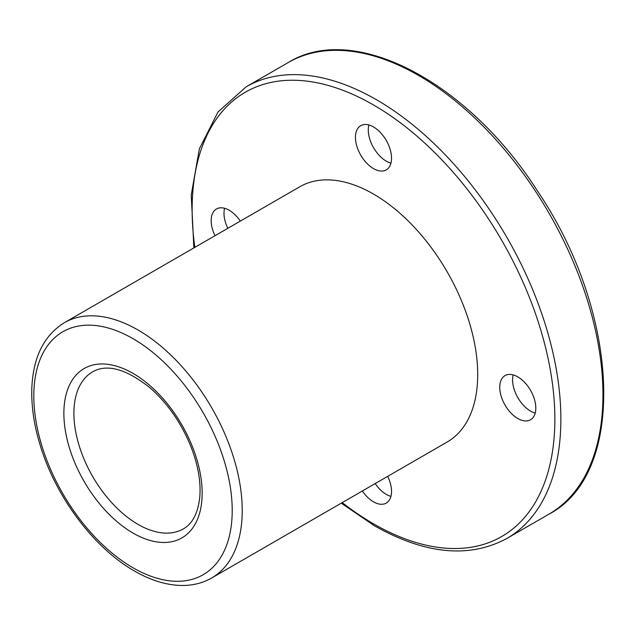 <?xml version="1.0" encoding="UTF-8"?>
<svg xmlns="http://www.w3.org/2000/svg" width="636" height="636" viewBox="0 0 636 636"><rect width="100%" height="100%" fill="white"/><g stroke="black" fill="none" stroke-linecap="round" stroke-linejoin="round"><path stroke-width="0.95" d="M373.491 168.596A25.504 14.723 -120 0 0 386.251 169.86A25.504 14.723 -120 0 0 386.251 140.405A25.504 14.723 -120 0 0 360.739 125.682A25.504 14.723 -120 0 0 356.828 146.121A25.504 14.723 -120 0 0 373.491 168.596M368.88 124.974A25.504 14.723 -120 0 0 386.322 161.194A25.504 14.723 -120 0 0 390.933 163.166M517.784 418.512A25.504 14.723 -120 0 0 530.535 419.776A25.504 14.723 -120 0 0 530.535 390.329A25.504 14.723 -120 0 0 505.032 375.598A25.504 14.723 -120 0 0 501.12 396.037A25.504 14.723 -120 0 0 517.784 418.512M362.377 490.976A25.504 14.723 -120 0 0 373.491 501.82A25.504 14.723 -120 0 0 386.251 503.084A25.504 14.723 -120 0 0 387.698 476.356M211.709 577.965L447.18 442.012A147.377 85.089 -120 0 0 447.18 271.842A147.377 85.089 -120 0 0 299.81 186.753L64.339 322.706C43.765 335.53 32.921 357.607 31.8 388.93C31.275 409.059 34.901 430.381 42.684 452.896C59.41 501.883 96.052 549.234 134.482 571.017C151.646 580.922 168.206 585.74 184.154 585.462C194.258 585.2 203.441 582.695 211.709 577.965A147.377 85.089 -120 0 0 211.709 407.787A147.377 85.089 -120 0 0 64.339 322.706M240.321 221.097A25.504 14.723 -120 0 0 216.455 208.99A25.504 14.723 -120 0 0 215 235.718M375.2 483.575A25.504 14.723 -120 0 0 386.322 494.418A25.504 14.723 -120 0 0 390.933 496.39M224.595 208.282A25.504 14.723 -120 0 0 227.831 228.308M513.173 374.89A25.504 14.723 -120 0 0 530.607 411.11A25.504 14.723 -120 0 0 535.218 413.082M342.224 502.615A256.491 148.085 -120 0 0 373.491 523.81A256.491 148.085 -120 0 0 554.56 406.825A256.491 148.085 -120 0 0 352.59 94.287A256.491 148.085 -120 0 0 194.847 247.356M138.02 524.382A90.694 52.359 -120 0 0 183.367 528.874C192.398 523.849 197.86 513.403 199.744 497.543C201.087 482.422 198.217 465.616 191.134 447.14C181.681 423.656 168.222 404.099 150.756 388.445C126.715 369.079 107.349 363.53 92.673 371.79A90.694 52.359 -120 0 0 78.777 444.461A90.694 52.359 -120 0 0 138.02 524.382M341.262 503.171L374.373 525.749C425.206 554.393 469.368 558.631 506.868 538.453A260.736 150.541 -120 0 0 506.868 237.379A260.736 150.541 -120 0 0 246.132 86.838L217.981 112.023L199.37 148.848L191.237 195.021L193.885 247.905M133.011 567.773A140.286 80.995 -120 0 0 218.919 445.55A140.286 80.995 -120 0 0 47.104 346.35A140.286 80.995 -120 0 0 133.011 567.773M133.011 533.063A97.777 56.453 -120 0 0 192.891 447.879A97.777 56.453 -120 0 0 73.14 378.738A97.777 56.453 -120 0 0 133.011 533.063M548.955 514.158A260.736 150.541 -120 0 0 548.955 213.084A260.736 150.541 -120 0 0 288.219 62.543C354.173 21.6 468.311 82.052 537.817 191.516C620.028 313.294 627.176 473.367 548.955 514.158L506.868 538.453M246.132 86.838L288.219 62.543"/></g></svg>
